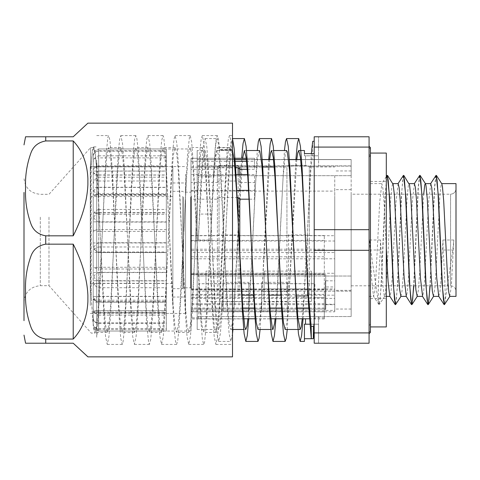 <?xml version="1.0" encoding="UTF-8"?>
<svg xmlns="http://www.w3.org/2000/svg" width="480" height="480" viewBox="0 0 480 480"><rect width="100%" height="100%" fill="white"/><g stroke="black" fill="none" stroke-linecap="round" stroke-linejoin="round"><path stroke-width="0.36" stroke-dasharray="2.4 1.8" d="M304.428 150.528L304.428 155.796L318.558 155.796L318.558 136.782L318.558 155.796L305.52 155.796L318.558 155.796L318.558 166.11L318.558 155.796L304.428 155.796L304.428 153.612L312.582 153.612A4433.22 4433.22 0 0 0 312.72 141.288M305.52 166.11L318.558 166.11L305.52 166.11L305.52 155.796L305.52 166.11M305.52 318.786L305.52 324.204L318.558 324.204L309.75 324.204L318.558 324.204L318.558 316.548L318.558 324.204L304.428 324.204L304.428 338.712M305.52 316.548L318.558 316.548L305.52 316.548M318.558 324.204L318.558 343.218L318.558 324.204M369.078 332.916L369.078 250.314L314.208 250.314L314.208 332.916L369.078 332.916L369.078 343.218L314.208 343.218L314.208 326.388L314.208 343.218L318.558 343.218M314.208 136.782L318.558 136.782L314.208 136.782L314.208 331.776L314.208 136.782L369.078 136.782L369.078 147.09L314.208 147.09L314.208 136.782M313.446 326.388L314.208 320.958M232.506 150.696L232.188 150.522L231.126 153.438L230.064 161.508L227.946 190.974L221.592 309.582L219.468 327.876L218.652 329.472L217.35 325.47L215.232 302.94L208.872 183.006L206.754 157.236L205.068 150.522L204.636 150.966L202.518 165.666L198.276 240L201.18 176.88L213.348 176.88L210.444 240L213.84 176.736L215.538 157.344L217.236 150.528L218.934 157.332L220.632 176.73L227.424 303.27L229.122 322.668L230.82 329.472L232.518 322.656L234.216 303.27L242.586 158.292M257.982 329.472L259.68 322.662L261.378 303.27L269.61 159.516M285.144 329.466L286.842 322.662L288.54 303.27L296.772 159.516M213.348 176.88L215.292 148.65L216.264 141.126L217.236 138.576L218.934 146.286L220.632 168.282L227.424 311.724L229.122 333.708L230.82 341.424L232.506 333.822M232.938 329.472L241.656 158.292M260.1 329.472L268.734 159.516M287.262 329.472L295.896 159.516M314.208 343.218L314.208 332.916M197.19 150.528L197.19 329.472L197.19 150.528L205.068 150.528M198.276 240L210.444 240M312.582 153.618L310.596 172.854L304.242 292.134L302.274 318.786M286.56 150.528L285.168 155.106L283.05 178.416L276.69 298.434L275.112 318.786M259.362 150.528L257.616 157.974L255.498 184.47L251.262 267.384L247.95 318.786M314.208 147.09L314.208 229.698L369.078 229.698L369.078 147.09M314.208 250.314L314.208 229.698M274.23 167.022L197.19 167.022L197.19 159.6L351.15 159.6L351.15 167.022L351.15 159.6L300.69 159.6M234.198 159.6L197.19 159.516L197.19 167.022L197.19 165.846L197.19 167.022L262.716 167.022M234.186 159.516L197.19 159.516L197.19 166.146L197.19 159.516L351.15 159.516L351.15 175.698L351.15 159.516L300.684 159.516M197.19 166.146L197.19 316.548L197.19 166.152L351.15 166.146L197.19 166.152M289.392 159.6L273.528 159.6M262.23 159.6L246.366 159.6M246.354 159.516L262.224 159.516M273.516 159.516L289.386 159.516M449.754 296.382L451.296 286.668L453.828 240L452.79 250.026L444.594 304.524M444.954 303.336L444.732 303.336C445.77 298.74 444.834 275.07 443.088 250.026L442.962 240L440.922 279.864L439.908 292.086L438.702 296.238M436.17 175.41L434.67 187.434L430.164 285.798M419.874 175.416L418.368 187.428L413.868 285.798M403.578 175.416L402.588 181.008L401.604 195.018L397.662 284.058L395.694 304.524M387.282 175.41L386.292 180.996L385.308 195L381.366 284.046L379.398 304.524L378.714 303.336C377.676 298.74 378.612 275.064 380.364 250.02L380.484 240L383.016 286.668L384.282 296.052L384.744 296.238L385.542 292.38L386.808 276.504L390.6 201.228L391.866 186.57L392.898 183.768M444.732 303.336L444.324 304.59M435.9 175.482L434.412 188.022L429.948 285.798M419.604 175.482L418.11 188.022L413.646 285.798M403.302 175.482L401.334 195.99L397.392 285.012L396.408 299.01L395.424 304.596M387.006 175.482L385.014 196.458L381.018 286.416L380.016 299.922L379.02 304.65L378.714 303.336M400.884 296.382L401.982 291.174L403.248 274.122L407.04 199.068L408.306 185.67L409.194 183.768M417.192 296.382L418.422 289.818L419.688 271.644L423.69 194.202M433.482 296.382L434.862 288.312L436.122 269.07L439.92 195.114L441.18 184.362L441.786 183.768M386.298 248.232L384.072 203.16L382.956 188.742L381.846 183.624L379.668 202.314L375.69 280.566L374.694 292.284L373.512 296.238L371.568 278.406L369.624 240L370.656 250.02L378.498 303.336M430.74 183.624L428.562 202.356L424.578 280.578L423.582 292.278L422.496 296.382M414.438 183.624L412.266 202.35L408.282 280.578L407.286 292.278L406.29 296.382M398.142 183.624L395.964 202.332L391.986 280.572L390.99 292.284L389.808 296.244M201.18 176.88L203.124 148.65L204.096 141.126L205.068 138.57L206.766 146.286L208.464 168.282L215.256 311.724L216.954 333.708L218.652 341.418L220.35 333.702L222.048 311.724L228.834 168.288L230.532 146.292L232.23 138.564L232.506 138.768M248.76 318.786L257.274 150.528M275.922 318.786L284.436 150.528M303.084 318.786L311.334 153.612M456 188.772L456 291.228L456 188.772C455.676 192.072 453.87 193.884 450.57 194.202L450.57 285.798L450.57 194.202L452.166 193.962C454.578 193.068 455.856 191.34 456 188.772M351.15 194.202L351.15 285.798L351.15 194.202L389.202 194.202M456 296.382L456 183.618M197.19 175.698L351.15 175.698L197.19 175.704M351.15 291.174L351.15 316.548L351.15 291.174L197.19 291.174L351.15 291.168M197.19 276.036L351.15 276.036L197.19 276.03M197.19 316.548L351.15 316.548L197.19 316.548M351.15 167.022L351.15 165.846L351.15 167.022M369.078 250.314L369.078 229.698M369.078 146.286L369.078 333.714L369.078 146.286M369.078 157.152L369.078 322.848L369.078 157.152L370.434 155.796L369.078 157.152M369.078 183.618L369.078 296.382L369.078 183.618L381.846 183.618M369.078 149.004L369.078 330.996L369.078 149.004L370.434 147.648L369.078 149.004M369.078 154.434L369.078 325.566L369.078 154.434L370.434 155.796L369.078 154.434M217.626 147.78L229.794 147.78L231.744 150.138L219.576 150.138L217.308 147.528L215.61 154.572L213.912 174.624L210.522 240L213.126 180.732L215.274 146.916L216.294 138.468L217.308 135.576L218.502 139.524L219.576 149.574L231.744 149.574L230.61 139.152L229.476 135.576L228.348 139.152L227.214 149.568L224.952 187.794L219.294 305.388L217.596 325.422L215.898 332.454L214.2 325.428L212.502 305.388L205.71 174.618L204.012 154.572L202.314 147.54L200.616 154.584L198.918 174.618L192.132 305.376L190.434 325.422L188.736 332.466L187.038 325.428L185.34 305.376L178.548 174.612L176.85 154.578L175.152 147.546L173.454 154.578L171.756 174.612L164.97 305.376L163.272 325.428L161.574 332.466L159.876 325.422L158.178 305.376L151.386 174.624L149.688 154.584L147.99 147.534L146.292 154.572L144.594 174.624L137.802 305.388L136.104 325.422L134.406 332.454L132.708 325.422L131.016 305.388L124.224 174.624L122.526 154.572L120.828 147.534L119.13 154.578L117.432 174.624L110.64 305.382L108.942 325.416L107.244 332.46L105.546 325.428L103.848 305.382L97.062 174.612L95.364 154.572L93.666 147.546L92.172 153.012L90.672 168.78L90.672 147.54L90.672 288.528L92.82 320.754L93.9 329.664L95.076 333.12L96.69 326.724L96.69 337.242L97.122 332.982L99.27 299.076L105.714 158.886L107.862 137.346L108.66 135.594L110.01 140.634L112.158 167.964L118.602 309.6L120.75 338.292L122.238 344.412L122.898 343.212L125.046 323.16L131.49 183.69L133.638 148.578L134.718 138.99L135.822 135.576L136.878 138.708L137.94 147.84L140.088 182.4L146.532 322.218L148.68 342.966L149.4 344.412L150.828 338.802L152.976 310.74L159.42 169.086L161.568 141.12L162.984 135.588L163.716 137.076L165.864 157.926L172.308 297.798L174.456 332.268L175.512 341.322L176.61 344.418L177.684 340.95L178.758 331.308L180.906 296.112L187.35 156.702L189.498 136.752L190.146 135.588L191.646 141.786L193.794 170.574L200.238 312.204L202.386 339.438L203.73 344.406L204.534 342.612L206.682 320.964L210.522 240L207.126 305.388L205.428 325.422L203.73 332.454L202.032 325.428L200.334 305.388L193.542 174.618L191.844 154.572L190.146 147.54L188.448 154.584L186.75 174.618L179.958 305.376L178.266 325.422L176.568 332.472L174.87 325.428L173.172 305.376L166.38 174.618L164.682 154.584L162.984 147.54L161.286 154.572L159.588 174.618L152.796 305.382L151.098 325.428L149.4 332.46L147.702 325.416L146.01 305.382L139.218 174.624L137.52 154.578L135.822 147.528L134.124 154.578L132.426 174.624L125.634 305.382L123.936 325.416L122.238 332.46L120.54 325.428L118.842 305.382L112.056 174.612L110.358 154.572L108.66 147.54L106.962 154.578L105.264 174.618L98.472 305.376L96.774 325.428L95.076 332.472L93.978 329.478L92.874 320.742L90.672 288.528M219.576 150.138L219.576 149.574M229.794 147.774L229.476 147.528L227.784 154.572L226.086 174.624L219.294 313.836L217.596 336.462L215.898 344.406L214.2 336.468L212.502 313.836L205.71 166.17L204.012 143.526L202.314 135.588L201.186 139.146L200.052 149.574L197.79 187.794L192.132 313.824L190.434 336.462L188.736 344.418L187.038 336.474L185.34 313.824L178.548 166.164L176.85 143.538L175.152 135.594L174.024 139.134L172.89 149.58L170.628 187.8L164.97 313.83L163.272 336.474L161.574 344.418L159.876 336.462L158.178 313.83L151.386 166.17L149.688 143.538L147.99 135.582L146.856 139.146L145.728 149.574L143.46 187.8L137.802 313.836L136.104 336.468L134.406 344.406L132.708 336.462L131.016 313.836L124.224 166.176L122.526 143.526L120.828 135.582L119.694 139.152L118.566 149.568L116.298 187.794L110.64 313.83L108.942 336.462L107.244 344.412L105.546 336.474L103.848 313.83L96.69 160.104L96.69 168.75L95.178 152.514L93.666 146.892L92.46 150.474L90.672 168.78M231.744 149.574L231.744 150.138M91.254 299.052L91.254 160.968M96.69 326.718L96.69 168.75M96.69 337.242L96.69 160.104M232.506 187.794L232.506 344.412L232.506 187.794M87.888 123.144L73.218 136.782L25.566 136.782L45.732 136.782L45.732 140.952C38.286 142.278 33.354 146.274 30.936 152.934C26.826 164.364 25.038 176.184 25.566 188.394C25.038 200.604 26.826 212.424 30.936 223.854C33.354 230.514 38.286 234.51 45.732 235.836L73.218 235.836L73.218 140.952C82.32 150.624 87.21 163.146 87.888 178.518L87.888 178.512M87.888 301.482L87.888 301.488C87.21 316.86 82.32 329.376 73.218 339.054L73.218 244.17C82.32 262.278 87.21 279.324 87.888 295.32L87.888 301.488M73.218 244.17L45.732 244.17C38.286 245.496 33.354 249.492 30.936 256.152C26.826 267.582 25.038 279.402 25.566 291.612C25.038 303.822 26.826 315.642 30.936 327.072C33.354 333.732 38.286 337.728 45.732 339.054L73.218 339.054M87.888 178.518L87.888 184.686C87.21 200.682 82.32 217.734 73.218 235.836M73.218 140.952L45.732 140.952M24 320.634L24 192.438M232.506 356.856L232.506 123.144M48.99 217.158L48.99 285.69L48.99 217.158M24 209.01L24 301.986L24 209.01M172.854 278.742L172.854 196.542L172.854 278.742M90.276 278.742L90.276 196.542L90.276 278.742M172.854 305.472L172.854 166.554L172.854 305.472M90.276 305.472L90.276 166.554L90.276 305.472M334.746 193.08L334.746 290.358L334.746 193.08M351.15 193.08L351.15 290.358L351.15 193.08M334.746 175.668L334.746 309.048L334.746 175.668M351.15 175.668L351.15 309.048L351.15 175.668M386.298 236.472L386.298 298.566L386.298 236.472M370.434 236.472L370.434 298.566L370.434 236.472M386.298 326.922L386.298 153.078M370.434 234.762L370.434 326.922L370.434 234.762M217.398 295.17L217.398 199.194L190.998 199.194L190.998 295.17L217.398 295.17L219.03 295.95L219.03 197.52L237.156 197.52M281.226 295.17L286.938 295.17L286.938 166.986L286.938 235.716L239.784 235.716L239.784 191.106M239.784 190.362L239.784 169.272M217.398 167.13L217.398 235.716L190.998 235.716L190.998 167.13L217.398 167.13L219.03 165.45L238.152 165.45L239.784 167.13L254.562 166.986L254.562 169.272L247.248 169.272M239.784 174.57L239.784 182.52L254.562 182.52L254.562 199.194L249.144 199.194M239.784 255.66L239.784 295.17L241.896 295.17M253.68 295.17L269.058 295.17M190.998 235.716L190.998 241.008L334.746 241.008L334.746 235.716L309.318 235.716L309.318 166.986L309.318 295.17L334.746 295.17L334.746 289.872L334.746 304.662L190.998 304.662L190.998 295.17M334.746 235.716L334.746 295.17M286.938 235.716L288.57 234.936L307.692 234.936L309.318 235.716M309.318 295.17L308.43 295.86M296.268 295.95L288.57 295.95L286.938 295.17M239.784 182.52L238.152 181.026L219.03 181.026L217.398 182.52L217.398 169.272L219.03 167.778L234.96 167.778M217.398 199.194L219.03 197.52M239.784 295.17L238.152 295.95L219.03 295.95M217.398 235.716L219.03 234.936L238.152 234.936L239.784 235.716M246.546 161.322L254.562 161.322L254.562 169.272M217.398 169.272L190.998 169.272L190.998 161.322L234.378 161.322M190.998 169.272L190.998 182.52L217.398 182.52M264.12 271.104L311.382 271.104L311.382 288.864L264.12 288.864L264.12 271.104L264.12 301.416L311.382 301.416L311.382 283.656L264.12 283.656M311.382 283.656L311.382 271.104M311.382 301.416L311.382 288.864M264.12 301.416L264.12 288.864M205.992 288.864L205.992 271.104L253.254 271.104L253.254 288.864L205.992 288.864L205.992 301.416L253.254 301.416L253.254 288.864M253.254 301.416L253.254 283.656L205.992 283.656L205.992 301.416M205.992 283.656L205.992 271.104M253.254 283.656L253.254 271.104M334.746 304.248L334.746 310.392L325.398 310.392L325.398 304.248L334.746 304.248L334.746 311.802L190.998 311.802L190.998 252.534L334.746 252.534L334.746 258.786L334.746 241.008M334.746 310.392L334.746 286.962L325.398 286.962L325.398 310.392M334.746 286.962L334.746 280.824L325.398 280.824L325.398 286.962M325.398 280.824L325.398 304.248M190.998 241.008L190.998 252.534M190.998 258.786L334.746 258.786M190.998 289.872L334.746 289.872M190.998 298.416L334.746 298.416M334.746 280.824L334.746 273.27L190.998 273.27M190.998 304.662L190.998 311.802M334.746 304.662L334.746 311.802M334.746 273.27L334.746 252.534M334.746 196.14L334.746 288.894L334.746 196.14M190.998 161.322L190.998 158.292L234.048 158.292L190.998 158.292L190.998 167.13M254.562 167.13L254.562 158.292L246.216 158.292L254.562 158.292L254.562 161.322M190.998 199.194L190.998 174.57L235.476 174.57M190.998 190.362L236.478 190.362M248.652 190.362L254.562 190.362L254.562 199.194M247.644 174.57L254.562 174.57L254.562 190.362M190.998 174.57L190.998 182.52M254.562 182.52L254.562 174.57M190.998 158.316L190.998 331.05L190.998 158.316M98.646 171.036L93.318 174.108L93.21 174.9L93.21 171.582C93.438 168.174 95.25 166.248 98.646 165.804L98.646 171.036L166.332 171.036L166.332 165.804L98.646 165.804L98.646 180.996C94.764 180.762 92.952 180.258 93.21 179.496L93.21 171.582M98.646 180.996L166.332 180.996L166.332 174.966L93.21 174.966L93.21 179.496M98.646 187.278C94.86 188.382 93.048 190.746 93.21 194.364L93.21 198.432C93.438 195.636 95.25 194.052 98.646 193.686L98.646 187.278L166.332 187.278L166.332 193.686L98.646 193.686L98.646 214.302C94.764 213.522 92.952 211.878 93.21 209.364L93.21 198.432M98.646 214.302L166.332 214.302L166.332 194.472L93.21 194.472L93.21 209.364M98.646 212.634C94.86 214.152 93.048 217.182 93.21 221.718L93.21 232.47C93.438 230.772 95.25 229.806 98.646 229.572L98.646 212.634L166.332 212.634L166.332 229.572L98.646 229.572L98.646 252.048C94.764 250.866 92.952 248.358 93.21 244.53L93.21 232.47M98.646 252.048L166.332 252.048L166.332 221.85L93.21 221.85L93.21 244.53M98.646 242.724C94.86 244.392 93.048 247.566 93.21 252.234L93.21 267.81L98.646 267.264L98.646 242.724L166.332 242.724L166.332 267.264L98.646 267.264L98.646 287.718C94.764 286.332 92.952 283.398 93.21 278.91L93.21 267.81M98.646 287.718L166.332 287.718L166.332 252.366L93.21 252.366L93.21 278.91M98.646 272.34C94.86 273.876 93.048 276.636 93.21 280.632L93.21 298.344C93.438 299.472 95.25 300.108 98.646 300.24L98.646 272.34L166.332 272.34L166.332 300.24L98.646 300.24L98.646 315.132C94.764 313.782 92.952 310.932 93.21 306.57L93.21 298.344M98.646 315.132L166.332 315.132L166.332 280.746L93.21 280.746L93.21 306.57M98.646 296.364C94.86 297.498 93.048 299.376 93.21 302.004L93.21 318.786C93.438 321.168 95.25 322.506 98.646 322.8L98.646 296.364L166.332 296.364L166.332 322.8L98.646 322.8L98.646 329.556C94.764 328.482 92.952 326.196 93.21 322.71L93.21 318.786M98.646 329.556L166.332 329.556L166.332 302.076L93.21 302.076L93.21 322.71M98.646 310.644C94.86 311.178 93.048 311.85 93.21 312.66L93.21 325.608L94.35 328.95L98.646 331.044L98.646 310.644L166.332 310.644L166.332 331.044L98.646 331.044L94.35 328.95M93.21 325.608L93.21 324.558C92.952 326.562 94.764 327.876 98.646 328.494L98.646 331.05L190.998 331.05M98.646 328.494L166.332 328.494L166.332 312.678L93.21 312.678L93.21 324.558M98.646 312.714C94.86 312.552 93.048 311.898 93.21 310.746L93.21 317.622C93.438 321.12 95.25 323.094 98.646 323.544L98.646 312.714L166.332 312.714L166.332 323.544L98.646 323.544L98.646 312.132L93.21 311.778L93.21 317.622M98.646 312.132L166.332 312.132L166.332 310.71L93.21 310.71L93.21 311.778M98.646 302.202C94.86 301.38 93.048 299.514 93.21 296.604L93.21 296.22C93.438 299.394 95.25 301.188 98.646 301.602L98.646 302.202L166.332 302.202L166.332 301.602L98.646 301.602L98.646 283.296C94.764 283.818 92.952 284.91 93.21 286.59L93.21 296.22M98.646 283.296L166.332 283.296L166.332 296.514L93.21 296.514L93.21 286.59M98.646 280.938C94.86 279.6 93.048 276.84 93.21 272.67L93.21 265.098C93.438 267.396 95.25 268.698 98.646 269.004L98.646 280.938L166.332 280.938L166.332 269.004L98.646 269.004L98.646 246.978C94.764 247.98 92.952 250.104 93.21 253.344L93.21 265.098M98.646 246.978L166.332 246.978L166.332 272.55L93.21 272.55L93.21 253.344M98.646 252.6C94.86 250.968 93.048 247.8 93.21 243.09L93.21 229.632C93.438 230.658 95.25 231.246 98.646 231.39L98.646 252.6L166.332 252.6L166.332 231.39L98.646 231.39L98.646 209.448C94.764 210.762 92.952 213.54 93.21 217.794L93.21 229.632M98.646 209.448L166.332 209.448L166.332 242.958L93.21 242.958L93.21 217.794M98.646 222.078C94.86 220.44 93.048 217.404 93.21 212.976L93.21 195.96C93.438 195.54 95.25 195.312 98.646 195.27L98.646 222.078L166.332 222.078L166.332 195.27L98.646 195.27L98.646 177.204C94.764 178.602 92.952 181.56 93.21 186.084L93.21 195.96M98.646 177.204L166.332 177.204L166.332 212.85L93.21 212.85L93.21 186.084M98.646 194.658C94.86 193.296 93.048 190.92 93.21 187.536L93.21 169.902C93.438 168.108 95.25 167.1 98.646 166.878L98.646 194.658L166.332 194.658L166.332 166.878L98.646 166.878L98.646 155.814C94.764 157.056 92.952 159.678 93.21 163.692L93.21 169.902M98.646 155.814L166.332 155.814L166.332 187.44L93.21 187.44L93.21 163.692M98.646 175.074C94.86 174.222 93.048 172.92 93.21 171.162L93.21 155.97C93.438 153.108 95.25 151.494 98.646 151.134L98.646 175.074L166.332 175.074L166.332 151.134L98.646 151.134L98.646 148.95L190.998 148.95M93.21 155.97L93.21 154.5L94.404 150.996L98.646 148.986L94.398 150.996M98.646 148.986L166.332 148.986L166.332 171.114L93.21 171.114L93.21 154.5M98.646 166.722L93.21 166.698L93.21 156.564C93.438 153.132 95.25 151.194 98.646 150.756L98.646 166.722L166.332 166.722L166.332 150.756L98.646 150.756L98.646 157.89C94.764 158.238 92.952 158.97 93.21 160.086L93.21 156.564M166.332 180.996L166.332 193.686M166.332 214.302L166.332 229.572M166.332 252.048L166.332 267.264M166.332 287.718L166.332 300.24M166.332 315.132L166.332 322.8M166.332 329.556L166.332 331.044M166.332 328.494L166.332 323.544M166.332 312.132L166.332 301.602M166.332 283.296L166.332 269.004M166.332 246.978L166.332 231.39M166.332 209.448L166.332 195.27M166.332 177.204L166.332 166.878M166.332 155.814L166.332 151.134M166.332 148.986L166.332 150.756M166.332 165.804L166.332 157.89L98.646 157.89M166.332 157.89L166.332 166.704L93.21 166.704L93.21 160.086M166.332 194.472L166.332 212.634M166.332 252.366L166.332 272.34M166.332 302.076L166.332 310.644M166.332 310.71L166.332 302.202M166.332 272.55L166.332 252.6M166.332 212.85L166.332 194.658M166.332 174.966L166.332 187.278M166.332 242.958L166.332 222.078M166.332 187.44L166.332 175.074M166.332 296.514L166.332 280.938M166.332 221.85L166.332 242.724M191.43 196.14L191.43 288.894L191.43 196.14M191.43 196.332L191.43 288.678L191.43 196.332M182.742 196.332L182.742 288.678L182.742 196.332M172.854 196.332L172.854 288.678L172.854 196.332M172.854 188.826L172.854 297.042L172.854 188.826M185.568 188.826L185.568 297.042L185.568 188.826M185.568 174.108L185.568 313.446L185.568 174.108M166.332 280.746L166.332 296.364M325.728 309.042L325.728 274.674L190.998 274.674L190.998 309.042L325.728 309.042L190.998 309.048L190.998 274.674L325.728 274.674L325.728 309.048M309.36 318.786L314.862 318.942L314.862 283.74L198.822 283.74L198.822 318.942L314.862 318.762L314.862 283.716L198.822 283.716L198.822 318.762M198.822 318.786L243.678 318.786M255.036 318.786L270.84 318.786M282.198 318.786L298.002 318.786M261.732 310.986L261.732 291.492L287.37 291.492L287.37 310.986L261.732 310.986L261.732 282.33L287.37 282.33L287.37 291.492M223.158 310.986L223.158 291.492L248.802 291.492L248.802 310.986L223.158 310.986L223.158 282.33L248.802 282.33L248.802 291.492M261.732 282.33L261.732 291.492M287.37 282.33L287.37 310.986M223.158 282.33L223.158 291.492M248.802 282.33L248.802 310.986M324.312 297.492L324.312 235.554L324.312 318.942L324.312 297.492L314.862 297.492M324.312 317.856L314.862 317.856M198.822 317.856L190.998 317.856L190.998 318.942L190.998 235.554L190.998 317.856M198.822 297.492L190.998 297.492M324.312 308.052L308.694 308.052M297.084 308.052L281.532 308.052M269.922 308.052L254.37 308.052M242.76 308.052L190.998 308.052M248.802 301.824L223.158 301.824M287.37 301.824L261.732 301.824M324.312 310.758L190.998 310.758M324.312 311.73L190.998 311.73M324.312 303.696L190.998 303.696M324.312 297.534L190.998 297.534M324.312 289.56L190.998 289.56M324.312 294.408L190.998 294.408M324.312 249.198L190.998 249.198M324.312 235.554L190.998 235.554M324.312 240.402L190.998 240.402M324.312 256.794L190.998 256.794M324.312 250.632L190.998 250.632M324.312 274.374L190.998 274.374M324.312 273.396L190.998 273.396M443.088 250.026L452.79 250.026M380.364 250.02L370.656 250.02M369.624 240L380.484 240M453.828 240L442.962 240M211.644 214.062L199.476 214.062M231.576 149.976L219.402 149.976M45.732 244.17L45.732 235.836M45.732 343.224L45.732 339.054M40.296 217.158L40.296 285.69L40.296 217.158M307.692 283.098L307.692 234.936M288.57 295.95L288.57 234.936M219.03 181.026L219.03 167.778M238.152 295.95L238.152 219.744M238.152 181.026L238.152 174.57M238.152 165.45L238.152 234.936M219.03 165.45L219.03 234.936M190.566 197.112L190.566 287.808L190.566 197.112M183.612 197.112L183.612 287.808L183.612 197.112M197.19 329.472L218.652 329.472M271.608 150.528L273.684 150.528M270.858 329.472L272.976 329.472M244.434 150.528L246.522 150.528M230.82 329.472L232.506 329.472M243.696 329.472L245.814 329.472M217.236 150.528L232.23 150.528M384.744 296.238L379.398 304.524M386.298 176.58L381.66 183.768M378.858 304.524L373.512 296.238M218.652 341.424L230.82 341.424M205.068 138.576L217.236 138.576M442.398 285.798L452.166 286.038C454.578 286.932 455.856 288.66 456 291.228M351.15 285.798L393.288 285.798M393.504 285.798L409.584 285.798M409.8 285.798L425.88 285.798M426.096 285.798L442.176 285.798M389.418 194.202L405.498 194.202M405.714 194.202L421.8 194.202M422.016 194.202L438.096 194.202M438.312 194.202L450.57 194.202M197.19 165.846L305.52 165.846M318.558 165.846L351.15 165.846M369.078 296.382L373.698 296.382M384.564 296.382L386.298 296.382M369.078 325.566L370.434 324.204L370.434 155.796L370.434 324.204L369.078 322.848M369.078 330.996L370.434 332.352L370.434 147.648M229.476 147.54L217.308 147.54M202.314 147.54L190.146 147.54M175.152 147.54L162.984 147.54M147.99 147.54L135.822 147.54M120.828 147.54L108.66 147.54M93.666 147.54L90.672 147.54L48.99 194.31L40.296 194.31C30.402 193.344 24.966 187.914 24 178.014M215.898 332.46L203.73 332.46M188.736 332.46L176.568 332.46M161.574 332.46L149.4 332.46M134.406 332.46L122.238 332.46M107.244 332.46L95.076 332.46M24 301.986C24.966 292.086 30.402 286.656 40.296 285.69L48.99 285.69L91.254 333.114L95.076 333.114M93.666 146.886L96.69 146.886M215.898 344.412L232.506 344.412M202.314 135.588L217.308 135.588M229.476 135.588L232.506 135.588M107.244 344.412L122.238 344.412M96.69 135.588L108.66 135.588M134.406 344.412L149.4 344.412M120.828 135.588L135.822 135.588M161.574 344.412L176.568 344.412M147.99 135.588L162.984 135.588M188.736 344.412L203.73 344.412M175.152 135.588L190.146 135.588M90.276 283.458L172.854 283.458M90.276 196.542L172.854 196.542M90.276 313.446L172.854 313.446M90.276 166.554L172.854 166.554M351.15 189.642L334.746 189.642M351.15 290.358L334.746 290.358M351.15 170.952L334.746 170.952M351.15 309.048L334.746 309.048M370.434 298.566L386.298 298.566M370.434 181.434L386.298 181.434M254.562 166.986L286.938 166.986L288.57 165.354L307.692 165.354L309.318 166.986L334.746 166.986M191.43 288.894L334.746 288.894M191.43 191.106L334.746 191.106M172.854 288.678L182.742 288.678L183.612 287.808L190.566 287.808L191.43 288.678M172.854 191.322L182.742 191.322L183.612 192.192L190.566 192.192L191.43 191.322M172.854 297.042L185.568 297.042M172.854 182.958L185.568 182.958M166.332 313.446L185.568 313.446M93.954 166.554L185.568 166.554M324.312 318.942L314.862 318.942M198.822 318.942L190.998 318.942"/><path stroke-width="0.72" d="M304.428 338.712L311.304 338.712A4433.22 4433.22 0 0 0 311.166 326.388L313.446 326.388A4433.22 4433.22 -0 0 0 313.308 338.712L304.428 338.712L304.428 341.424L304.428 324.204L309.75 324.204L305.52 324.204L305.52 318.786M314.208 343.218L369.078 343.218L369.078 332.91L314.208 332.91L314.208 343.218L318.558 343.218M311.334 153.612L312.72 141.288L314.208 141.288M314.208 153.612L304.428 153.612L304.428 150.528L298.728 150.528M313.308 338.712L314.208 331.776M242.586 158.292L244.398 150.522L246.096 157.332L247.794 176.73L254.586 303.276L256.284 322.668L257.982 329.472L270.858 329.472M269.61 159.516L270.588 152.808L271.566 150.522L273.264 157.332L274.956 176.736L281.748 303.276L283.446 322.662L285.144 329.466L300.138 329.472M296.772 159.516L297.75 152.808L298.728 150.516L300.426 157.332L302.124 176.736L308.34 294.408L311.166 326.382M232.506 333.822L232.938 329.472M241.656 158.292L243.03 143.64L244.398 138.57L246.096 146.286L247.794 168.282L254.586 311.724L256.284 333.708L257.982 341.418L259.044 338.4L260.1 329.472M268.734 159.516L270.15 143.958L271.566 138.57L273.264 146.292L274.956 168.288L281.748 311.724L283.446 333.708L285.144 341.418L286.206 338.4L287.262 329.472M295.896 159.516L297.312 143.958L298.728 138.564L300.426 146.292L302.124 168.288L308.412 302.94L311.304 338.712M302.274 318.786L301.128 327.126L300.138 329.484L297.882 317.574L295.764 287.436L289.404 169.248L287.286 151.788L286.56 150.528L273.684 150.528M275.112 318.786L274.572 323.46L272.976 329.472L272.454 328.824L270.33 313.272L268.212 280.458L263.976 196.218L261.858 164.628L259.734 150.798L259.362 150.528M247.95 318.786L247.02 326.01L245.814 329.466L244.902 327.498L242.784 308.376L236.424 189.408L234.306 160.614L232.506 150.696M369.078 147.084L369.078 136.782L314.208 136.782L314.208 147.084L369.078 147.084L369.078 229.686L314.208 229.686L314.208 250.302L369.078 250.302L369.078 332.91M314.208 332.91L314.208 250.302M314.208 229.686L314.208 147.084M262.716 167.022L274.23 167.022M300.69 159.6L289.392 159.6M273.528 159.6L262.23 159.6M246.366 159.6L234.198 159.6M234.186 159.516L246.354 159.516M262.224 159.516L273.516 159.516M289.386 159.516L300.684 159.516M449.94 296.238L444.426 304.65L443.43 299.922L442.434 286.416L438.438 196.458L436.17 175.41M430.164 285.798L428.292 304.53L427.134 299.922L426.132 286.422L422.142 196.482L419.874 175.416M413.868 285.798L411.99 304.53L410.832 299.922L409.836 286.422L405.846 196.5L403.578 175.416M401.04 296.238L395.538 304.65L394.536 299.916L393.54 286.428L389.544 196.506L387.282 175.41M444.324 304.59L442.056 283.56L438.06 193.59L437.064 180.084L436.062 175.356L430.554 183.768M429.948 285.798L428.928 299.748L427.914 304.65L425.76 283.566L421.764 193.59L420.762 180.084L419.766 175.356L414.252 183.768M413.646 285.798L412.632 299.748L411.618 304.65L409.458 283.554L405.462 193.59L404.466 180.09L403.464 175.356L397.956 183.768M395.424 304.596L393.162 283.53L389.166 193.584L388.17 180.084L387.168 175.356L386.298 176.58M387.552 175.482L393.132 184.356L394.398 195.114L398.19 269.07L399.456 288.312L400.884 296.382M403.848 175.482L409.572 184.932L410.832 197.028L414.63 271.638L415.89 289.812L417.192 296.382M423.69 194.202L424.746 184.932L425.304 183.624M420.144 175.482L425.49 183.768L426.006 185.67L427.272 199.062L431.064 274.122L432.33 291.174L433.482 296.382M436.44 175.482L441.786 183.768L442.446 186.57L443.712 201.222L447.504 276.498L448.77 292.38L449.754 296.382L456 296.382L456 183.618L441.696 183.618M444.054 304.524L438.702 296.238L436.71 277.698L432.732 199.434L431.736 187.722L430.74 183.624L425.394 183.618M422.592 296.382L420.414 277.704L416.43 199.434L415.434 187.722L414.438 183.624L409.098 183.618M400.86 296.382L406.29 296.382L404.118 277.704L400.134 199.434L399.138 187.728L398.142 183.624L392.802 183.618M395.154 304.53L389.808 296.244L388.056 281.34L386.298 248.232M232.506 138.768L234.132 148.218L235.764 170.574L242.418 311.724L244.116 333.702L245.814 341.418L247.284 335.604L248.76 318.786M257.274 150.528L258.336 141.612L259.392 138.57L261.09 146.298L262.788 168.282L269.58 311.718L271.278 333.702L272.976 341.424L274.446 335.604L275.922 318.786M284.436 150.528L285.498 141.6L286.56 138.576L288.258 146.298L289.95 168.276L296.742 311.712L298.44 333.702L300.138 341.436L301.614 335.598L303.084 318.786M369.078 229.686L369.078 250.302M369.078 146.286L370.434 147.648L369.078 146.286M73.218 235.83C82.32 217.722 87.21 200.676 87.888 184.68L87.888 178.512C87.21 163.14 82.32 150.624 73.218 140.946L73.218 235.83L45.732 235.83C38.286 234.504 33.354 230.508 30.936 223.848C26.826 212.418 25.038 200.598 25.566 188.388C25.038 176.178 26.826 164.358 30.936 152.928C33.354 146.268 38.286 142.272 45.732 140.946L45.732 136.776L25.566 136.782L73.218 136.776L87.888 123.144L232.506 123.144L232.506 356.856L87.888 356.856L73.218 343.218L87.888 356.802M45.732 140.946L73.218 140.946M87.888 295.314C87.21 279.318 82.32 262.266 73.218 244.164L73.218 339.048C82.32 329.376 87.21 316.854 87.888 301.482L87.888 295.314M73.218 339.048L45.732 339.048C38.286 337.722 33.354 333.726 30.936 327.066C26.826 315.636 25.038 303.816 25.566 291.606C25.038 279.396 26.826 267.576 30.936 256.146C33.354 249.486 38.286 245.49 45.732 244.164L73.218 244.164M45.732 343.218L73.218 343.218L25.566 343.218L45.732 343.218L25.566 343.218L45.732 343.218L45.732 339.048M24 192.438L24 320.634M370.434 153.078L386.298 153.078L386.298 326.922L370.434 326.922M239.784 191.106L239.784 190.362M247.248 169.272L239.784 169.272L239.784 167.13M234.96 167.778L238.152 167.778L239.784 169.272L239.784 174.57M249.144 199.194L239.784 199.194L239.784 255.66M241.896 295.17L253.68 295.17M269.058 295.17L281.226 295.17M308.43 295.86L296.268 295.95M237.156 197.52L238.152 197.52L239.784 199.194M234.378 161.322L246.546 161.322M234.048 158.292L246.216 158.292L234.048 158.292M236.478 190.362L248.652 190.362M235.476 174.57L247.644 174.57M243.678 318.786L255.036 318.786M270.84 318.786L282.198 318.786M298.002 318.786L309.36 318.786M308.694 308.052L297.084 308.052M281.532 308.052L269.922 308.052M254.37 308.052L242.76 308.052M45.732 235.83L45.732 244.164M307.692 295.95L307.692 283.098M238.152 219.744L238.152 197.52M238.152 174.57L238.152 167.778M246.522 150.528L259.392 150.528M232.506 329.472L243.696 329.472M417.342 296.244L411.99 304.53M433.638 296.244L428.292 304.53M427.752 304.524L422.406 296.238M411.456 304.53L406.11 296.244M245.814 341.424L257.982 341.424M272.976 341.424L285.144 341.424M300.138 341.424L304.428 341.424M232.506 138.576L244.398 138.576M259.434 138.576L271.566 138.576M286.56 138.576L298.728 138.576M433.452 296.382L438.798 296.382M417.156 296.382L422.496 296.382M386.298 296.382L389.898 296.382M369.078 333.714L370.434 332.352L370.434 147.648M25.566 136.782L24 144.876M25.566 343.218L24 335.124"/></g></svg>
